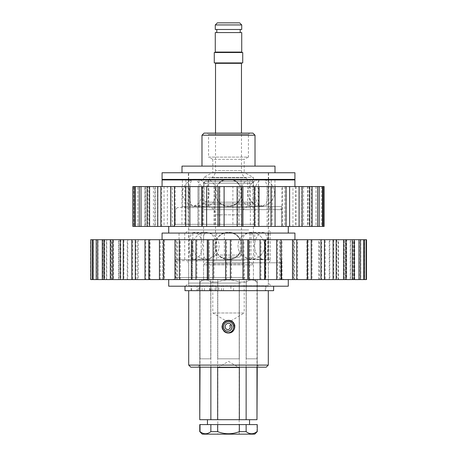 <?xml version="1.0" encoding="UTF-8"?>
<svg xmlns="http://www.w3.org/2000/svg" width="457" height="457" viewBox="0 0 457 457"><rect width="100%" height="100%" fill="white"/><g stroke="black" fill="none" stroke-linecap="round" stroke-linejoin="round"><path stroke-width="0.34" stroke-dasharray="2.29 1.71" d="M188.381 179.401L268.619 179.401L188.381 179.401L188.381 172.757L268.619 172.757L188.381 172.757M268.619 179.401L268.619 172.757M162.075 179.401L294.925 179.401M162.075 172.757L294.925 172.757M209.792 286.208L204.439 286.208L209.792 286.208M209.792 290.675L204.439 290.675L209.792 290.675M221.371 286.208L216.024 286.208L221.371 286.208M221.371 290.675L216.024 290.675L221.371 290.675M184.988 290.675L265.328 290.675L216.11 290.675L216.11 286.208L211.248 286.208L218.84 286.208L218.84 290.675L273.623 290.675M233.556 290.675L233.556 286.208L184.988 286.208L196.99 286.208L196.99 290.675M202.08 290.675L202.08 286.208L214.91 286.208L191.672 286.208L265.328 286.208L216.11 286.208M216.11 290.675L218.84 290.675M223.49 290.675L223.49 286.208L230.882 286.208L230.882 290.675M223.49 286.208L218.84 286.208M202.08 286.208L199.218 286.208L199.218 290.675M198.207 290.675L198.207 286.208L199.218 286.208M198.207 286.208L196.99 286.208M233.556 286.208L230.882 286.208M214.91 290.675L214.91 286.208M211.248 290.675L211.248 286.208M209.574 290.675L209.574 286.208M234.652 327.932A6.278 6.278 0 0 1 222.222 326.704A6.278 6.278 0 0 1 228.5 320.426A6.278 6.278 0 0 1 234.778 326.698A6.278 6.278 0 0 1 228.5 332.976A6.278 6.278 0 0 1 222.222 326.704A6.278 6.278 0 0 1 228.5 320.426A6.278 6.278 0 0 1 234.778 326.704L232.939 322.265L228.5 320.426A6.278 6.278 0 0 0 227.095 332.822L222.696 329.828C224.41 332.228 226.381 333.222 228.609 332.799L228.843 332.759A6.067 6.067 0 0 1 222.496 327.578A6.067 6.067 0 0 1 227.62 320.7A6.067 6.067 0 0 1 234.504 325.824L234.709 325.795A6.278 6.278 0 0 0 228.5 320.426C220.405 320.037 220.4 333.364 228.5 332.976A6.278 6.278 0 0 0 234.778 326.704A6.278 6.278 0 0 0 228.5 320.426A6.278 6.278 0 0 0 222.222 326.704A6.278 6.278 0 0 0 229.728 332.856M221.982 327.658A6.592 6.592 0 0 1 227.546 320.18A6.592 6.592 0 0 1 235.018 325.75A6.592 6.592 0 0 0 226.426 320.448A6.592 6.592 0 0 0 222.696 329.828A6.592 6.592 0 0 1 221.982 327.658M234.504 325.824L233.441 325.978A4.993 4.993 0 0 0 226.929 321.962A4.993 4.993 0 0 0 224.107 329.069A4.17 4.17 0 0 0 228.38 331.216A4.17 4.17 0 0 0 231.442 325.116A3.342 3.342 0 0 0 226.912 323.756A3.342 3.342 0 0 0 225.558 328.286A2.502 2.502 0 0 0 228.117 329.577A2.502 2.502 0 0 0 229.774 325.624L231.059 324.676A4.096 4.096 0 0 1 228.351 331.159A4.096 4.096 0 0 1 224.147 329.046A4.941 4.941 0 0 1 226.152 322.351A4.941 4.941 0 0 1 232.853 324.356A5.764 5.764 0 0 1 228.843 332.759M263.78 179.401L250.082 179.293C252.647 179.624 253.761 182.423 253.424 187.69L253.424 177.413L244.192 172.5L212.808 172.5L244.192 172.5L244.192 159.344L212.808 159.344L208.575 157.094L248.425 157.094L248.425 134.369L208.575 134.369L207.318 133.113L249.682 133.113L207.318 133.113M194.905 179.401L194.031 179.293C187.541 178.453 187.547 207.021 194.031 206.181L206.918 206.181C204.348 205.85 203.239 203.051 203.576 197.784L203.576 177.413L253.424 177.413L203.576 177.413L212.808 172.5L212.808 159.344L244.192 159.344L248.425 157.094L208.575 157.094L208.575 134.369L248.425 134.369L249.682 133.113M257.245 279.513L257.245 365.103L199.755 365.103L257.245 365.103L259.336 367.194L197.664 367.194L259.336 367.194M199.755 279.513L200.04 358.825L199.755 279.513L199.755 365.103L197.664 367.194M231.99 331.919A6.278 6.278 0 0 1 230.905 332.502M234.047 329.646L234.321 329.046M194.031 179.293L206.918 179.293C212.077 180.092 215.453 184.571 217.046 192.723C215.447 200.914 212.071 205.404 206.918 206.181M203.576 187.69C203.239 182.417 204.348 179.618 206.918 179.293M262.969 179.293C258.222 180.092 255.309 184.571 254.223 192.728C255.309 200.909 258.222 205.393 262.969 206.181L250.082 206.181C244.923 205.382 241.547 200.909 239.954 192.757C241.542 184.571 244.918 180.087 250.082 179.293M194.031 232.43C187.541 231.596 187.547 260.159 194.031 259.319C198.778 258.531 201.697 254.046 202.777 245.877C201.691 237.703 198.778 233.224 194.031 232.43L206.918 232.43C212.077 233.23 215.453 237.709 217.046 245.86C215.447 254.058 212.071 258.542 206.918 259.319C204.348 258.988 203.239 256.188 203.576 250.922L203.576 240.828C203.239 235.561 204.348 232.762 206.918 232.43M194.031 259.319L206.918 259.319M262.969 232.43C258.222 233.23 255.309 237.709 254.223 245.872C255.309 254.052 258.222 258.536 262.969 259.319C269.459 260.159 269.453 231.59 262.969 232.43L250.082 232.43C252.647 232.762 253.761 235.561 253.424 240.828L253.424 197.784C253.761 203.062 252.647 205.861 250.082 206.181M262.969 259.319L250.082 259.319C244.923 258.519 241.547 254.046 239.954 245.9C241.542 237.714 244.918 233.224 250.082 232.43M228.5 259.319C245.849 260.153 245.872 231.625 228.5 232.43C245.849 231.596 245.843 260.159 228.5 259.319C211.151 260.159 211.157 231.59 228.5 232.43C211.134 231.596 211.163 260.153 228.5 259.319M228.5 206.181C245.849 207.01 245.872 178.487 228.5 179.293C245.849 178.453 245.843 207.021 228.5 206.181C211.151 207.021 211.157 178.453 228.5 179.293C211.134 178.458 211.163 207.015 228.5 206.181M203.576 279.513L253.424 279.513L203.576 279.513L203.576 250.922M203.576 240.828L203.576 197.784M253.424 187.69L253.424 197.784M253.424 240.828L253.424 250.922C253.761 256.2 252.647 258.999 250.082 259.319M253.424 279.513L253.424 250.922M188.701 290.675L268.299 290.675L188.701 290.675M265.911 290.675L191.089 290.675L265.911 290.675L265.911 285.785L191.089 285.785L265.911 285.785M191.089 290.675L191.089 285.785M262.969 206.181L266.505 202.942L267.636 194.813L267.231 185.639L264.832 179.932M194.031 206.181L199.252 202.942L202.651 194.813L201.189 185.639L196.259 179.932M268.299 285.785L188.701 285.785L268.299 285.785L268.299 179.932M268.299 179.401L268.299 172.757L188.701 172.757L268.299 172.757M188.701 285.785L188.701 179.932M188.701 179.401L188.701 172.757M182 172.757L275 172.757L182 172.757M201.983 166.114L255.017 166.114L201.983 166.114M210.751 358.825L200.04 358.825L210.751 358.825L210.751 279.513L217.789 279.513L210.751 279.513L210.751 358.825L200.04 358.825L210.751 358.825M217.789 279.513L217.789 358.825L239.211 358.825L217.789 358.825L217.789 279.513L246.249 279.513L239.211 279.513L239.211 358.825L239.211 279.513L217.789 279.513M246.249 279.513L246.249 358.825L256.96 358.825L246.249 358.825L246.249 279.513L256.96 279.513L246.249 279.513M200.04 279.513L210.751 279.513L200.04 279.513M252.927 133.113L204.073 133.113M201.983 135.209L255.017 135.209M275 166.114L182 166.114M268.299 365.103L188.701 365.103M190.792 367.194L266.208 367.194M239.211 358.825L217.789 358.825L239.211 358.825M246.249 358.825L256.96 358.825L246.249 358.825M205.673 262.775L251.327 262.775L205.673 262.775L203.582 264.871L253.418 264.871L253.418 279.513L203.582 279.513L253.418 279.513M251.327 262.775L253.418 264.871L203.582 264.871L203.582 279.513M202.262 279.513L254.738 279.513L202.262 279.513L199.755 282.026L199.755 367.194M254.738 279.513L256.977 282.026C253.361 279.233 249.745 279.233 246.134 282.026L239.342 282.026C232.127 279.227 224.901 279.227 217.658 282.026L210.866 282.026C207.244 279.233 203.633 279.233 200.023 282.026L199.755 419.697M239.182 434.15L239.182 367.725L217.818 367.725L228.5 361.31L239.182 367.725L217.818 367.725L217.818 434.15L239.182 434.15L217.818 434.15M202.262 434.15L254.738 434.15M199.755 431.642L200.023 431.642C203.633 434.436 207.244 434.436 210.866 431.642L217.658 431.642C224.901 434.436 232.127 434.436 239.342 431.642L246.134 431.642C249.745 434.436 253.361 434.436 256.977 431.642L257.245 431.642M226.032 320.934C225.512 320.408 231.482 320.408 230.968 320.934C231.488 320.408 225.524 320.408 226.032 320.934L212.808 312.988L212.808 263.82L211.762 262.775L245.238 262.775L211.762 262.775M230.968 320.934L244.192 312.988L212.808 312.988L244.192 312.988L244.192 263.82L212.808 263.82L244.192 263.82L245.238 262.775M257.245 367.194L257.245 282.026L256.977 367.194M207.455 419.697L249.545 419.697L207.455 419.697M207.455 424.587L249.545 424.587L207.455 424.587M200.023 367.194L200.023 282.026C203.639 279.233 207.255 279.233 210.866 282.026L210.866 367.194M210.866 419.697L210.866 282.026L217.658 282.026L217.658 419.697L200.023 419.697M217.658 367.194L217.658 282.026C224.901 279.227 232.127 279.227 239.342 282.026L239.342 367.194M239.342 419.697L239.342 282.026L246.134 282.026L246.134 419.697L217.658 419.697M246.134 367.194L246.134 282.026C249.756 279.233 253.367 279.233 256.977 282.026L256.977 419.697L246.134 419.697M199.755 424.587L257.245 424.587M256.977 431.642L256.977 424.587M246.134 424.587L246.134 431.642M239.342 431.642L239.342 424.587M217.658 424.587L217.658 431.642M210.866 431.642L210.866 424.587M200.023 424.587L200.023 431.642M241.347 62.917L215.11 62.917L241.347 62.917M214.276 52.504L242.724 52.504M238.937 257.165L217.623 257.165L238.937 257.165M216.052 255.075L241.473 255.075L216.052 255.075M239.639 22.85L217.361 22.85M215.27 24.941L241.73 24.941M241.73 29.494L215.27 29.494M217.281 32.573L240.193 32.573L217.281 32.573M217.281 29.494L240.193 29.494L217.281 29.494M241.73 32.573L215.27 32.573M214.276 62.917L242.724 62.917M206.69 233.07L271.492 233.07L206.69 233.07M248.717 229.934L188.644 229.934L248.717 229.934M254.423 207.564L177.402 207.564L254.423 207.564M201.514 209.654L281.695 209.654L201.514 209.654M249.779 207.564L186.553 207.564L249.779 207.564M208.283 209.654L268.356 209.654L208.283 209.654M255.486 226.426L175.305 226.426L255.486 226.426M258.828 233.07L168.719 233.07L258.828 233.07M258.828 226.426L168.719 226.426L258.828 226.426M200.446 226.426L283.797 226.426L200.446 226.426M255.492 224.336L175.299 224.336L255.492 224.336M201.508 206.501L281.701 206.501L201.508 206.501M258.525 179.932L258.525 206.501L274.937 206.501L247.66 206.501L247.66 179.932L274.937 179.932L182.383 179.932L247.66 179.932M247.66 206.501L188.273 206.501L188.29 179.932L188.29 206.501L182.383 206.501L249.551 206.501L249.551 179.932M294.925 179.932L162.075 179.932M194.802 186.57L294.925 186.57L194.802 186.57M208.746 206.501L208.746 179.932M268.722 206.501L268.722 179.932L268.727 206.501M208.026 206.501L208.026 179.932M249.551 206.501L258.525 206.501M199.018 206.501L199.018 179.932M185.862 179.932L185.862 206.501M271.298 206.501L271.298 179.932M215.178 206.501L215.178 179.932M241.113 179.932L241.113 206.501M255.16 186.57L254.829 186.57L254.829 226.426L255.16 226.426L254.412 226.426L254.412 186.57L255.16 186.57L255.16 226.426M267.122 186.57L237.486 186.57L237.486 226.426L271.281 226.426L268.876 226.426L268.876 186.57L282.54 186.57L282.54 226.426L270.984 226.426L271.281 226.426L271.281 186.57L267.122 186.57L267.122 226.426M324.15 226.426L311.525 226.426L311.525 186.57L322.551 186.57L322.551 226.426L308.041 226.426L308.041 186.57L317.752 186.57L317.752 226.426L301.78 226.426L301.78 186.57L309.909 186.57L309.909 226.426L292.954 226.426L292.954 186.57L299.295 186.57L299.295 226.426L281.866 226.426L281.866 186.57L286.271 186.57L286.271 226.426L282.54 226.426M323.236 226.426L311.937 226.426L323.236 226.426M319.197 226.426L309.143 226.426L319.197 226.426M312.074 226.426L303.539 226.426L312.074 226.426M302.1 226.426L295.308 226.426L302.1 226.426M289.618 226.426L284.734 226.426L289.618 226.426M275.057 226.426L272.172 226.426L275.057 226.426M201.84 226.426L202.171 226.426M185.719 226.426L188.124 226.426L185.719 226.426M170.729 226.426L175.134 226.426L170.729 226.426M157.705 226.426L164.046 226.426L157.705 226.426M147.091 226.426L155.22 226.426L147.091 226.426M139.248 226.426L148.959 226.426L139.248 226.426M134.449 226.426L145.475 226.426L134.449 226.426M132.85 226.426L145.063 226.426L145.063 186.57L133.764 186.57L133.764 226.426L147.857 226.426L147.857 186.57L137.803 186.57L137.803 226.426L153.461 226.426L153.461 186.57L144.926 186.57L144.926 226.426L161.692 226.426L161.692 186.57L154.9 186.57L154.9 226.426L172.266 226.426L172.266 186.57L167.382 186.57L167.382 226.426L184.828 226.426L184.828 186.57L181.943 186.57L181.943 226.426L198.978 226.426L198.978 186.57L197.932 186.57L198.087 226.426L237.486 226.426M237.486 186.57L232.899 186.57L232.899 226.426M132.85 186.57L232.899 186.57M134.449 186.57L145.475 186.57L134.449 186.57M139.248 186.57L148.959 186.57L139.248 186.57M147.091 186.57L155.22 186.57L147.091 186.57M157.705 186.57L164.046 186.57L157.705 186.57M170.729 186.57L175.134 186.57L170.729 186.57M185.719 186.57L188.124 186.57L185.719 186.57M201.84 186.57L202.171 186.57M275.057 186.57L272.172 186.57L275.057 186.57M289.618 186.57L284.734 186.57L289.618 186.57M302.1 186.57L295.308 186.57L302.1 186.57M312.074 186.57L303.539 186.57L312.074 186.57M319.197 186.57L309.143 186.57L319.197 186.57M323.236 186.57L311.937 186.57L323.236 186.57M324.15 186.57L324.047 226.426M282.54 186.57L324.047 186.57M250.385 186.57L250.385 226.426M219.834 186.57L219.834 226.426M215.27 186.57L215.27 226.426M202.48 186.57L202.48 226.426M186.01 186.57L186.01 226.426M170.987 186.57L170.987 226.426M157.922 186.57L157.922 226.426M147.263 186.57L147.263 226.426M139.368 186.57L139.368 226.426M134.507 186.57L134.507 226.426M321.608 186.57L321.608 226.426M315.993 186.57L315.993 226.426M307.401 186.57L307.401 226.426M296.125 186.57L296.125 226.426M215.07 286.208L271.492 286.208L215.07 286.208M240.948 283.072L188.644 283.072L240.948 283.072M244.461 260.701L177.402 260.701L244.461 260.701M211.888 262.792L281.695 262.792L211.888 262.792M241.604 260.701L186.553 260.701L241.604 260.701M216.052 262.792L268.356 262.792L216.052 262.792M245.112 279.57L175.305 279.57L245.112 279.57M288.281 286.208L168.719 286.208M247.174 279.57L168.719 279.57L247.174 279.57M211.231 279.57L283.797 279.57L211.231 279.57M245.118 277.473L175.299 277.473L245.118 277.473M251.047 233.07L251.047 259.639L270.23 259.639L254.743 259.639L254.743 233.07L270.23 233.07L179.053 233.07L254.743 233.07M245.118 259.639L175.299 259.639L245.118 259.639M294.925 233.07L162.075 233.07M249.248 239.714L162.075 239.714L249.248 239.714M254.743 259.639L188.975 259.639L188.975 233.07M293.383 239.714L277.582 239.714L277.582 279.57L282.026 279.57L282.026 239.714L280.37 239.714L280.37 279.57L293.383 279.57L293.383 239.714L297.564 239.714L294.542 239.714L294.542 279.57L297.564 279.57L293.383 279.57M308.161 279.57L296.524 279.57L297.564 279.57L297.564 239.714L308.161 239.714L308.161 279.57L312.017 279.57L312.017 239.714L308.161 239.714M333.73 279.57L320.843 279.57L325.156 279.57L321.682 279.57L321.682 239.714L325.156 239.714L319.437 239.714L319.437 279.57L325.156 279.57L325.156 239.714L333.73 239.714L333.73 279.57L336.763 279.57L336.763 239.714L333.73 239.714M352.69 279.57L339.357 279.57L346.669 279.57L344.121 279.57L344.121 239.714L346.669 239.714L338.488 239.714L338.488 279.57L346.669 279.57L346.669 239.714L339.357 239.714L352.69 239.714L352.69 279.57L354.712 279.57L354.712 239.714L352.69 239.714M363.846 279.57L350.902 279.57L360.762 279.57L359.299 279.57L359.299 239.714L360.762 239.714L350.513 239.714L350.513 279.57L360.762 279.57L360.762 239.714L350.902 239.714L363.846 239.714L363.846 279.57L364.726 279.57L364.726 239.714L363.846 239.714M366.543 279.57L354.758 279.57L366.543 279.57L366.543 239.714L354.758 239.714L366.543 239.714M90.823 279.57L90.503 279.57L90.503 239.714L103.293 239.714L92.44 239.714L92.44 279.57L93.354 279.57L93.354 239.714L92.44 239.714L103.482 239.714L103.482 279.57L90.823 279.57L90.823 239.714M98.015 279.57L96.524 279.57L96.524 239.714L111.268 239.714L102.688 239.714L102.688 279.57L104.739 279.57L104.739 239.714L102.688 239.714L111.902 239.714L111.902 279.57L98.015 279.57L98.015 239.714M113.41 279.57L110.834 279.57L110.834 239.714L126.612 239.714L120.837 239.714L120.837 279.57L123.898 279.57L123.898 239.714L120.837 239.714L127.76 239.714L127.76 279.57L113.41 279.57L113.41 239.714M136.037 279.57L132.541 279.57L132.541 239.714L148.359 239.714L145.754 239.714L145.754 279.57L149.633 279.57L149.633 239.714L145.754 239.714L150.067 239.714L150.067 279.57L136.037 279.57L136.037 239.714M164.474 279.57L160.276 279.57L160.276 239.714L175.871 239.714L175.871 279.57L180.321 279.57L180.321 239.714L175.871 239.714L177.447 239.714L177.447 279.57L164.474 279.57L164.474 239.714M196.933 239.714L196.933 279.57L192.3 279.57L192.3 239.714L209.295 239.714L209.295 279.57L214.042 279.57L214.042 239.714L209.295 239.714M231.373 239.714L231.373 279.57L226.592 279.57L226.592 239.714L243.924 239.714L243.924 279.57L248.665 279.57L248.665 239.714L243.924 239.714M216.652 259.639L216.652 233.07M267.716 259.639L267.716 233.07M188.975 259.639L241.782 259.639L241.782 233.07M201.131 259.639L201.131 233.07M321.682 279.57L307.63 279.57L307.63 239.714L321.682 239.714M344.121 279.57L329.777 279.57L329.777 239.714L344.121 239.714M359.299 279.57L345.441 279.57L345.441 239.714L359.299 239.714M366.257 279.57L353.638 279.57L353.638 239.714L366.257 239.714M354.746 279.57L354.741 239.714M364.56 279.57L353.518 279.57L364.56 279.57M360.476 279.57L350.279 279.57L360.476 279.57M354.312 279.57L345.098 279.57L354.312 279.57M346.166 279.57L338.049 279.57L346.166 279.57M336.163 279.57L329.24 279.57L336.163 279.57M324.459 279.57L318.815 279.57L324.459 279.57M311.246 279.57L306.933 279.57L311.246 279.57M296.724 279.57L293.777 279.57L296.724 279.57M281.129 279.57L279.553 279.57L281.129 279.57M264.974 279.57L264.477 279.57L264.974 279.57M174.974 279.57L176.631 279.57L174.974 279.57M159.436 279.57L162.458 279.57L159.436 279.57M144.983 279.57L149.37 279.57L144.983 279.57M131.845 279.57L137.563 279.57L131.845 279.57M120.237 279.57L127.223 279.57L120.237 279.57M110.331 279.57L118.512 279.57L110.331 279.57M102.288 279.57L111.559 279.57L102.288 279.57M96.238 279.57L106.487 279.57L96.238 279.57M92.274 279.57L103.362 279.57L92.274 279.57M90.457 279.57L102.242 279.57L90.457 279.57M102.254 279.57L102.259 239.714M93.354 279.57L106.721 279.57L106.721 239.714L93.354 239.714M104.739 279.57L118.951 279.57L118.951 239.714L104.739 239.714M123.898 279.57L138.185 279.57L138.185 239.714L123.898 239.714M149.633 279.57L163.223 279.57L163.223 239.714L149.633 239.714M180.321 279.57L192.3 279.57L192.3 239.714L180.321 239.714M192.026 239.714L192.523 239.714L192.523 279.57L192.026 279.57M196.933 279.57L209.295 279.57M214.042 279.57L226.592 279.57M231.373 279.57L243.924 279.57M248.665 279.57L261.01 279.57L261.01 239.714L265.877 239.714L265.334 239.714L265.334 279.57L265.877 279.57L265.877 239.714M265.877 279.57L261.01 279.57M277.582 239.714L265.637 239.714L265.637 279.57L277.582 279.57M241.782 259.639L251.047 259.639M184.702 233.07L184.702 259.639M192.803 259.639L192.803 233.07M268.333 259.639L268.333 233.07M249.751 233.07L249.751 259.639M224.364 259.639L224.364 233.07M248.665 239.714L261.01 239.714M214.042 239.714L226.592 239.714M90.457 239.714L102.242 239.714L90.457 239.714M92.274 239.714L103.362 239.714L92.274 239.714M96.238 239.714L106.487 239.714L96.238 239.714M102.288 239.714L111.559 239.714L102.288 239.714M110.331 239.714L118.512 239.714L110.331 239.714M120.237 239.714L127.223 239.714L120.237 239.714M131.845 239.714L137.563 239.714L131.845 239.714M144.983 239.714L149.37 239.714L144.983 239.714M159.436 239.714L162.458 239.714L159.436 239.714M174.974 239.714L176.631 239.714L174.974 239.714M264.974 239.714L264.477 239.714L264.974 239.714M281.129 239.714L279.553 239.714L281.129 239.714M296.724 239.714L293.777 239.714L296.724 239.714M311.246 239.714L306.933 239.714L311.246 239.714M324.459 239.714L318.815 239.714L324.459 239.714M336.163 239.714L329.24 239.714L336.163 239.714M346.166 239.714L338.049 239.714L346.166 239.714M354.312 239.714L345.098 239.714L354.312 239.714M360.476 239.714L350.279 239.714L360.476 239.714M364.56 239.714L353.518 239.714L364.56 239.714M215.527 63.334L241.473 63.334M241.73 52.081L215.27 52.081M251.956 183.291L204.056 183.291L251.956 183.291M206.05 181.48L251.898 181.48L206.05 181.48M250.95 203.993L205.102 203.993L250.95 203.993M205.044 202.183L252.944 202.183L205.044 202.183M240.948 170.627L215.527 170.627L240.948 170.627M212.042 177.876L245.655 177.876L212.042 177.876M244.958 207.598L211.345 207.598L244.958 207.598M216.052 214.847L241.473 214.847L216.052 214.847M209.969 290.675L209.969 286.208M221.548 290.675L221.548 286.208M265.328 290.675L265.328 286.208M191.672 290.675L191.672 286.208M216.024 290.675L216.024 286.208M204.439 290.675L204.439 286.208M239.377 257.165L241.473 255.075L241.473 214.847C241.576 211.682 242.97 209.272 245.655 207.598L251.898 203.993L252.944 202.183L252.944 183.291L251.898 181.48L245.655 177.876C242.97 176.208 241.576 173.791 241.473 170.627L241.473 133.113M215.527 133.113L215.527 170.627C215.424 173.791 214.03 176.208 211.345 177.876L205.102 181.48L204.056 183.291L204.056 202.183L205.102 203.993L211.345 207.598C214.03 209.272 215.424 211.682 215.527 214.847L215.527 255.075L217.623 257.165M183.354 188.164A13.287 13.287 0 0 0 192.671 205.644A13.287 13.287 0 0 0 208.301 197.31A13.287 13.287 0 0 0 200.4 180.264A13.287 13.287 0 0 0 183.354 188.164M219 247.7A13.287 13.287 0 0 0 207.101 232.653A13.287 13.287 0 0 0 192.683 244.049A13.287 13.287 0 0 0 204.016 259.033A13.287 13.287 0 0 0 219 247.7M270.447 207.564L268.356 209.654L268.356 229.934L271.492 233.07M177.402 207.564L175.305 209.654L175.305 226.426M185.508 233.07L188.644 229.934L188.644 209.654L186.553 207.564M281.695 226.426L281.695 209.654L279.598 207.564M281.701 206.501L281.701 224.336L283.797 226.426M182.383 206.501L182.383 179.932M274.937 206.501L274.937 179.932M173.203 226.426L175.299 224.336L175.299 206.501M311.937 186.57L311.937 226.426M309.143 186.57L309.143 226.426M303.539 186.57L303.539 226.426M295.308 186.57L295.308 226.426M284.734 186.57L284.734 226.426M272.172 186.57L272.172 226.426M258.022 186.57L258.022 226.426M242.736 186.57L242.736 226.426M202.588 186.57L202.588 226.426M188.124 186.57L188.124 226.426M175.134 186.57L175.134 226.426M164.046 186.57L164.046 226.426M155.22 186.57L155.22 226.426M148.959 186.57L148.959 226.426M145.475 186.57L145.475 226.426M197.932 186.57L197.932 226.426M214.264 186.57L214.264 226.426M214.093 186.57L214.093 226.426M239 186.57L239 226.426M238.92 186.57L238.92 226.426M270.447 260.701L268.356 262.792L268.356 283.072L271.492 286.208M177.402 260.701L175.305 262.792L175.305 279.57M185.508 286.208L188.644 283.072L188.644 262.792L186.553 260.701M281.695 279.57L281.695 262.792L279.598 260.701M281.701 259.639L281.701 277.473L283.797 279.57M268.727 233.07L268.727 259.639M175.299 259.639L175.299 277.473L173.203 279.57M179.053 259.639L179.053 233.07M270.23 259.639L270.23 233.07M249.711 279.57L249.711 239.714M249.648 279.57L249.648 239.714M208.238 279.57L208.238 239.714M208.186 279.57L208.186 239.714M103.362 279.57L103.362 239.714M106.487 279.57L106.487 239.714M111.559 279.57L111.559 239.714M118.512 279.57L118.512 239.714M127.223 279.57L127.223 239.714M137.563 279.57L137.563 239.714M149.37 279.57L149.37 239.714M162.458 279.57L162.458 239.714M176.631 279.57L176.631 239.714M191.666 279.57L191.666 239.714M264.477 279.57L264.477 239.714M279.553 279.57L279.553 239.714M293.777 279.57L293.777 239.714M306.933 279.57L306.933 239.714M318.815 279.57L318.815 239.714M329.24 279.57L329.24 239.714M338.049 279.57L338.049 239.714M345.098 279.57L345.098 239.714M350.279 279.57L350.279 239.714M353.518 279.57L353.518 239.714M264.586 245.226A13.287 13.287 0 0 0 250.716 232.607A13.287 13.287 0 0 0 238.051 246.529A13.287 13.287 0 0 0 251.967 259.148A13.287 13.287 0 0 0 264.586 245.226A13.287 13.287 0 0 0 250.716 232.607A13.287 13.287 0 0 0 238.051 246.529A13.287 13.287 0 0 0 251.967 259.148A13.287 13.287 0 0 0 264.586 245.226M241.57 244.689A13.287 13.287 0 0 0 229.483 232.642A13.287 13.287 0 0 0 215.11 247.06A13.287 13.287 0 0 0 229.528 259.108A13.287 13.287 0 0 0 229.483 232.642A13.287 13.287 0 0 0 215.11 247.06A13.287 13.287 0 0 0 229.528 259.108A13.287 13.287 0 0 0 241.57 244.689M250.767 200.989A13.287 13.287 0 0 0 269.579 203.028A13.287 13.287 0 0 0 271.584 184.485A13.287 13.287 0 0 0 252.921 182.326A13.287 13.287 0 0 0 250.767 200.989A13.287 13.287 0 0 0 269.579 203.028A13.287 13.287 0 0 0 271.584 184.485A13.287 13.287 0 0 0 252.921 182.326A13.287 13.287 0 0 0 250.767 200.989M216.281 187.53A13.287 13.287 0 0 0 223.29 204.959A13.287 13.287 0 0 0 236.4 182.057A13.287 13.287 0 0 0 216.281 187.53A13.287 13.287 0 0 0 223.29 204.959A13.287 13.287 0 0 0 236.4 182.057A13.287 13.287 0 0 0 216.281 187.53"/><path stroke-width="0.69" d="M294.925 179.401L162.075 179.401L162.075 172.757L294.925 172.757L294.925 179.401M273.623 286.208L273.623 290.675L184.988 290.675L184.988 286.208M228.117 329.577A2.502 2.502 0 0 0 229.774 325.624L231.059 324.676A4.096 4.096 0 0 1 228.351 331.159A4.096 4.096 0 0 1 224.147 329.046A4.941 4.941 0 0 1 226.152 322.351A4.941 4.941 0 0 1 232.853 324.356A5.764 5.764 0 0 1 228.843 332.759A6.067 6.067 0 0 1 222.456 327.223A6.067 6.067 0 0 1 227.797 320.677A6.067 6.067 0 0 1 234.504 325.824L233.441 325.978A4.993 4.993 0 0 0 226.929 321.962A4.993 4.993 0 0 0 224.107 329.069A4.17 4.17 0 0 0 228.38 331.216A4.17 4.17 0 0 0 231.442 325.116A3.342 3.342 0 0 0 226.912 323.756A3.342 3.342 0 0 0 225.558 328.286A2.502 2.502 0 0 0 228.117 329.577M232.927 331.148L228.5 332.976C220.417 333.37 220.388 320.043 228.5 320.426C236.595 320.037 236.6 333.364 228.5 332.976A6.278 6.278 0 0 1 227.095 332.822L228.843 332.759M231.99 331.919A6.278 6.278 0 0 0 234.709 325.795L234.504 325.824M204.073 133.113L252.927 133.113L255.017 135.209L201.983 135.209L204.073 133.113M268.299 365.103L266.208 367.194L190.792 367.194L188.701 365.103L268.299 365.103L268.299 290.675M230.905 332.502A6.278 6.278 0 0 1 229.728 332.856M232.95 331.131L234.047 329.646M234.321 329.046L234.778 326.698A6.278 6.278 0 0 1 234.652 327.932M188.701 365.103L188.701 290.675M264.832 179.932L263.78 179.401M196.259 179.932L194.905 179.401M268.299 179.932L268.299 179.401M188.701 179.932L188.701 179.401M275 172.757L275 166.114L182 166.114L182 172.757M255.017 166.114L255.017 135.209M201.983 166.114L201.983 135.209M257.245 431.642L257.245 424.587L257.245 431.642L254.738 434.15L202.262 434.15L199.755 431.642L199.755 424.587L210.866 424.587L210.866 431.642C207.255 434.436 203.639 434.436 200.023 431.642L200.023 424.587M256.977 367.194L256.977 419.697L257.245 367.194M249.545 419.697L249.545 424.587M207.455 419.697L207.455 424.587M210.866 367.194L210.866 419.697L217.658 419.697L217.658 367.194M199.755 367.194L199.755 419.697L200.023 367.194M200.023 419.697L210.866 419.697M239.342 367.194L239.342 419.697L246.134 419.697L246.134 367.194M246.134 419.697L256.977 419.697M217.658 419.697L239.342 419.697M256.977 424.587L210.866 424.587M239.342 424.587L239.342 431.642C232.127 434.436 224.901 434.436 217.658 431.642L217.658 424.587M256.977 431.642C253.367 434.436 249.756 434.436 246.134 431.642L246.134 424.587M217.658 431.642L210.866 431.642M246.134 431.642L239.342 431.642M215.27 24.941L217.361 22.85L239.639 22.85L241.73 24.941L215.27 24.941L215.27 29.494L241.73 29.494L241.73 24.941M241.73 52.081L215.27 52.081L215.27 32.573L241.73 32.573L241.73 52.081L242.153 52.504M242.724 52.504L214.276 52.504L214.276 62.917L242.724 62.917L242.724 52.504M162.075 186.57L162.075 179.932L294.925 179.932L294.925 186.57M324.15 226.426L324.15 186.57L324.15 226.426L258.913 226.426L259.068 186.57L258.913 226.426L201.84 226.426L201.84 186.57L202.171 186.57L189.878 186.57L189.878 226.426L202.171 226.426L202.171 186.57L206.615 186.57L206.615 226.426M132.85 186.57L132.85 226.426L132.85 186.57L185.719 186.57L185.719 226.426L189.878 226.426M185.719 226.426L132.85 226.426M185.719 186.57L189.878 186.57M324.15 186.57L206.615 186.57M132.953 186.57L132.953 226.426M134.449 186.57L134.449 226.426M135.392 186.57L135.392 226.426M139.248 186.57L139.248 226.426M141.007 186.57L141.007 226.426M147.091 186.57L147.091 226.426M149.599 186.57L149.599 226.426M157.705 186.57L157.705 226.426M160.875 186.57L160.875 226.426M170.729 186.57L170.729 226.426M174.46 186.57L174.46 226.426M219.514 186.57L219.514 226.426M224.101 186.57L224.101 226.426M237.166 186.57L237.166 226.426M241.73 186.57L241.73 226.426M254.52 186.57L254.52 226.426M270.99 186.57L270.99 226.426M275.057 186.57L275.057 226.426M286.013 186.57L286.013 226.426M289.618 186.57L289.618 226.426M299.078 186.57L299.078 226.426M302.1 186.57L302.1 226.426M309.737 186.57L309.737 226.426M312.074 186.57L312.074 226.426M317.632 186.57L317.632 226.426M319.197 186.57L319.197 226.426M322.493 186.57L322.493 226.426M323.236 186.57L323.236 226.426M168.719 279.57L168.719 286.208L288.281 286.208L288.281 279.57M162.075 239.714L162.075 233.07L294.925 233.07L294.925 239.714M366.497 279.57L366.543 239.714L366.497 279.57L366.177 279.57L366.177 239.714L366.497 239.714M363.646 239.714L363.646 279.57L364.56 279.57L364.56 239.714L360.476 239.714L360.476 279.57L358.985 279.57L358.985 239.714L360.476 239.714M352.261 239.714L352.261 279.57L354.312 279.57L354.312 239.714L346.166 239.714L346.166 279.57L343.59 279.57L343.59 239.714L346.166 239.714M333.102 239.714L333.102 279.57L336.163 279.57L336.163 239.714L324.459 239.714L324.459 279.57L320.963 279.57L320.963 239.714L324.459 239.714M307.367 239.714L307.367 279.57L311.246 279.57L311.246 239.714L296.724 239.714L296.724 279.57L292.526 279.57L292.526 239.714L296.724 239.714M276.679 279.57L281.129 279.57L281.129 239.714L264.7 239.714L264.7 279.57L260.067 279.57L260.067 239.714L264.974 239.714L264.974 279.57L276.679 279.57L276.679 239.714M242.958 239.714L242.958 279.57L247.705 279.57L247.705 239.714L230.408 239.714L230.408 279.57L225.627 279.57L225.627 239.714L230.408 239.714M208.335 239.714L208.335 279.57L213.076 279.57L213.076 239.714L195.99 239.714L195.99 279.57L191.363 279.57L191.363 239.714L195.99 239.714M174.974 239.714L174.974 279.57L179.418 279.57L179.418 239.714L163.617 239.714L163.617 279.57L159.436 279.57L159.436 239.714L163.617 239.714M144.983 239.714L144.983 279.57L148.839 279.57L148.839 239.714L135.318 239.714L135.318 279.57L131.845 279.57L131.845 239.714L135.318 239.714M120.237 239.714L120.237 279.57L123.27 279.57L123.27 239.714L112.879 239.714L112.879 279.57L110.331 279.57L110.331 239.714L112.879 239.714M102.288 239.714L102.288 279.57L104.31 279.57L104.31 239.714L97.701 239.714L97.701 279.57L96.238 279.57L96.238 239.714L97.701 239.714M92.274 239.714L92.274 279.57L93.154 279.57L93.154 239.714L90.743 239.714L90.743 279.57L90.743 239.714M366.177 279.57L364.56 279.57M363.646 279.57L360.476 279.57M358.985 279.57L354.312 279.57M352.261 279.57L346.166 279.57M343.59 279.57L336.163 279.57M333.102 279.57L324.459 279.57M320.963 279.57L311.246 279.57M307.367 279.57L296.724 279.57M292.526 279.57L281.129 279.57M260.067 279.57L247.705 279.57M242.958 279.57L230.408 279.57M225.627 279.57L213.076 279.57M208.335 279.57L195.99 279.57M179.418 279.57L191.363 279.57L191.363 239.714L179.418 239.714M174.974 279.57L163.617 279.57M159.436 279.57L148.839 279.57M144.983 279.57L135.318 279.57M131.845 279.57L123.27 279.57M120.237 279.57L112.879 279.57M110.331 279.57L104.31 279.57M102.288 279.57L97.701 279.57M96.238 279.57L93.154 279.57M92.274 279.57L90.743 279.57M96.238 239.714L93.154 239.714M110.331 239.714L104.31 239.714M131.845 239.714L123.27 239.714M159.436 239.714L148.839 239.714M225.627 239.714L213.076 239.714M260.067 239.714L247.705 239.714M292.526 239.714L281.129 239.714M320.963 239.714L311.246 239.714M343.59 239.714L336.163 239.714M358.985 239.714L354.312 239.714M366.177 239.714L364.56 239.714M241.473 133.113L241.473 63.334L215.527 63.334L215.11 62.917M215.27 52.081L214.847 52.504M240.193 32.573L240.193 29.494M215.527 63.334L215.527 133.113M216.807 32.573L216.807 29.494M241.473 63.334L241.89 62.917M168.719 233.07L168.719 226.426M288.281 233.07L288.281 226.426M242.907 186.57L242.907 226.426M218 186.57L218 226.426M218.08 186.57L218.08 226.426M207.289 279.57L207.289 239.714M207.352 279.57L207.352 239.714M248.762 279.57L248.762 239.714M248.814 279.57L248.814 239.714"/></g></svg>
